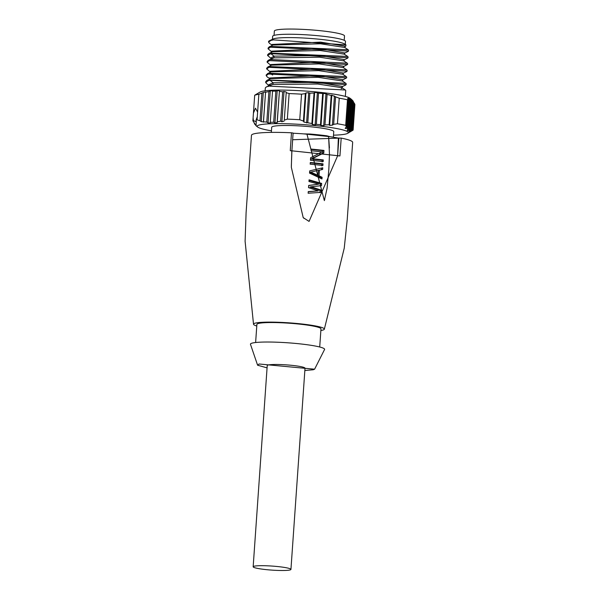<?xml version="1.0" encoding="UTF-8"?>
<svg xmlns="http://www.w3.org/2000/svg" width="600" height="600" viewBox="0 0 600 600"><rect width="100%" height="100%" fill="white"/><g stroke="black" fill="none" stroke-linecap="round" stroke-linejoin="round"><path stroke-width="0.9" d="M274.05 35.4L274.358 31.08A35.168 3.757 4 0 1 276.322 30A35.168 3.757 4 0 1 315.442 30.233A35.168 3.757 4 0 1 344.513 35.985L344.212 40.305M272.423 39.338L272.632 36.352A36.517 3.907 4 0 1 274.673 35.227A36.517 3.907 4 0 1 315.293 35.475A36.517 3.907 4 0 1 345.487 41.445L345.278 44.438M345.968 44.888L344.663 44.032A36.517 3.907 -176 0 0 311.678 38.55A36.517 3.907 -176 0 0 274.44 38.58A36.517 3.907 -176 0 0 273.082 39.023L269.332 40.807A40.2 4.298 4 0 1 270.825 40.32A40.2 4.298 4 0 1 273.397 39.877L345.945 44.888L345.885 46.013L344.79 46.545M268.163 47.985L269.303 46.822L273.06 45.03L320.55 43.785L344.692 47.46M271.995 45.532L272.07 44.445L320.655 42.12L345.142 46.193L345.045 47.678M267.69 54.69L268.837 53.528L272.595 51.735L320.077 50.49L344.22 54.165M320.197 48.832L344.625 52.905M271.522 52.245L271.597 51.165L320.19 48.832M272.138 58.448L273.907 57.832L319.612 57.203L343.748 60.87M271.058 58.95L271.132 57.87L274.028 56.153L319.718 55.537L344.212 59.602L344.108 61.088M267.81 66.975L271.657 65.145L319.14 63.907L343.282 67.582M270.585 65.655L270.66 64.567L319.26 62.227L343.702 66.315M267.428 73.65L271.185 71.858L318.675 70.613L342.81 74.287L346.32 76.59M343.237 73.02L318.788 68.94L270.225 71.28M272.64 75.023L270.322 73.56M265.815 81.525L266.955 80.355L270.712 78.562L318.202 77.317L342.345 81M269.76 77.992L318.322 75.645L342.765 79.725M269.647 85.395L272.993 84.435L317.737 84.03L341.873 87.705L342.18 88.11L341.235 88.68M265.125 90.802L265.335 87.885L266.212 87.023L272.993 84.435L273.112 82.755L317.85 82.35L342.3 86.43M268.642 84.832L273.112 82.755L269.962 80.242L267.99 80.828L265.718 82.665L268.59 85.425M345.72 84.998L346.132 84.578L269.962 80.242M268.05 79.935L345.817 83.295M342.435 80.085L346.597 77.873L268.462 74.025L266.228 75.615L267.218 76.935M266.288 74.812L268.522 73.222L346.282 76.582M346.65 71.588L347.062 71.16L268.935 67.32L266.7 68.91L270.15 71.873M266.67 68.1L268.987 66.517L346.763 69.877M343.373 66.675L347.535 64.455L269.4 60.615L267.135 62.205L270.623 65.168M267.225 61.403L268.365 60.233L270.368 59.55L347.228 63.172M271.087 58.455L267.638 55.5L270.78 53.648L348.015 57.742L347.595 58.17M268.837 53.528L269.925 53.1L347.692 56.46M348.053 51.465L348.465 51.037L270.345 47.197L268.08 48.795L271.56 51.75M269.303 46.822L270.397 46.395L348.165 49.755M269.55 43.395L268.575 42.082L270.81 40.492L273.397 39.877M268.538 42.082L268.575 41.557A40.2 4.298 4 0 1 269.332 40.807M269.55 86.145L345.36 90L345.72 90.48M266.955 80.355L267.938 79.972M305.34 93.6L303.413 121.11L299.76 119.73L301.545 94.177L305.34 93.6L305.962 92.948L303.93 122.093L311.903 123.517L312.428 124.41L315.112 124.898L316.343 124.305L318.517 93.188L325.957 93.675A40.2 4.298 -176 0 0 323.257 93.33M317.37 92.662A40.2 4.298 -176 0 0 314.745 92.4M255.218 94.912L260.13 92.017A45.645 4.883 4 0 1 262.095 91.32A45.645 4.883 4 0 1 309.39 91.343A45.645 4.883 4 0 1 350.115 98.31L351.75 99.608M255.48 94.762L254.685 95.273A51.398 5.498 4 0 1 256.403 94.74A51.398 5.498 4 0 1 258.855 94.282L263.288 92.52L261.248 121.657L259.995 120.743L261.915 93.233M351.173 131.257L352.312 130.597L354.24 103.087L354.9 104.535L353.115 130.08L352.312 130.597L353.115 130.08M353.205 102.113L354.24 103.087M349.425 130.928L349.38 131.58L350.52 131.002L352.65 100.523L353.423 101.618L351.375 130.95L350.603 131.483M350.52 131.002L351.375 130.95M351.615 99.637L352.65 100.523M347.752 129.562L347.67 130.695L347.153 130.163L347.67 130.695L348.803 130.245L350.978 99.127L351.795 99.645L349.62 130.762L348.832 131.438M348.803 130.245L349.62 130.762M349.935 98.363L350.978 99.127M339.24 98.205L337.447 123.757L333.66 124.335L335.58 96.833L339.24 98.205A51.398 5.498 4 0 1 347.483 99.802L345.697 125.355L346.358 126.802L345.165 128.385L347.175 128.273L349.222 98.94L350.077 98.88L349.388 98.22M350.077 98.88L347.947 129.368L347.153 130.163M347.175 128.273L347.947 129.368M348.112 99.105L348.173 98.317L349.222 98.94M348.173 98.317L347.603 98.542L348.173 98.317M346.358 126.802L348.285 99.292L347.603 98.542M347.483 99.802L348.285 99.292M345.697 125.355A51.398 5.498 -176 0 0 337.447 123.757M322.657 93.63L320.483 124.748L321.007 125.528L323.722 125.618L324.96 124.905L327.09 94.425L331.192 95.438L331.793 95.137L335.58 96.833M333.66 124.335L332.415 125.137L329.678 125.407L329.138 124.77L331.192 95.438M324.96 124.905L329.138 124.77M323.722 125.618L325.957 93.675L327.09 94.425M316.343 124.305L320.483 124.748M311.903 123.517L314.04 93.03L314.663 92.468L317.377 92.558L318.517 93.188M307.808 122.498L309.855 93.165L314.04 93.03M305.962 92.948L308.707 92.677L309.855 93.165M303.93 122.093L303.413 121.11M289.125 93.578L287.34 119.13L284.28 120.172L286.207 92.67L289.125 93.578A51.398 5.498 4 0 1 301.545 94.177M299.76 119.73A51.398 5.498 -176 0 0 287.34 119.13M284.28 120.172L286.207 92.67M284.123 121.125L281.918 121.74L280.635 121.17L282.69 91.838L284.032 91.47L281.918 121.74M286.163 91.98L284.032 91.47M261.248 121.657L266.79 122.07L268.05 122.903L270.21 123.045L272.528 91.185L275.85 91.11L273.675 122.22L274.942 122.933L277.125 122.692L277.275 121.823L280.635 121.17M277.275 121.823L279.405 91.335L282.69 91.838M277.125 122.692L279.405 91.335M279.36 90.742L277.2 90.6L274.942 122.933M275.85 91.11L277.2 90.6M270.345 122.302L273.675 122.22M270.21 123.045L272.528 91.185M272.468 90.705L270.285 90.953L268.05 122.903M266.79 122.07L268.92 91.582L270.285 90.953M263.505 121.567L265.56 92.235L268.92 91.582M263.377 122.175L265.56 92.235M265.493 91.905L263.288 92.52M259.995 120.743L257.07 119.835A51.398 5.498 -176 0 0 256.087 119.993L256.298 121.785L253.44 120.623L253.11 117.773L252.892 120.825L255.083 124.148L254.37 123.743L254.423 123.083M256.275 121.83L256.005 125.715L256.702 126.255L254.37 123.743M257.07 119.835L258.855 94.282M257.61 112.087L255.458 108.188L253.44 113.078L253.11 117.773M256.087 119.993L257.28 116.782M254.685 95.273L253.44 113.078M253.44 120.623A51.398 5.498 -176 0 0 252.892 120.825M333.51 135.18A45.645 4.883 -176 0 0 345.705 134.032A45.645 4.883 -176 0 0 347.67 133.343A45.645 4.883 -176 0 0 313.957 125.483A45.645 4.883 -176 0 0 259.748 124.86A45.645 4.883 -176 0 0 257.678 127.05A45.645 4.883 -176 0 0 271.447 130.837M271.335 132.398L271.695 127.275A31.11 3.322 4 0 1 273.435 126.323A31.11 3.322 4 0 1 308.04 126.532A31.11 3.322 4 0 1 333.757 131.618L333.368 137.197M293.1 133.238A47.34 5.062 4 0 1 303.96 133.898L310.267 134.04A50.715 5.423 4 0 1 326.798 135.803L330.015 136.68A47.34 5.062 4 0 1 338.362 138.097L337.627 155.812L339.938 155.933L341.197 138.097L338.37 138.097M341.197 138.097A50.715 5.423 4 0 1 352.665 142.373L347.235 219.577L344.235 248.183L324.33 329.212A35.505 3.795 -176 0 0 295.462 323.347A35.505 3.795 -176 0 0 255.51 323.07A35.505 3.795 -176 0 0 253.522 324.263A35.505 3.795 -176 0 0 256.778 326.01M253.522 324.263L245.1 241.252L246.105 212.505L251.475 135.3A50.715 5.423 4 0 1 254.317 133.74A50.715 5.423 4 0 1 291.48 132.788L290.265 150.653L339.938 155.933M291.48 132.788L293.1 133.042L291.885 150.892L290.265 150.645M320.865 330.495A35.505 3.795 -176 0 0 322.365 330.202A35.505 3.795 -176 0 0 324.33 329.212M308.528 187.65L318.233 190.905L308.257 191.565L308.138 193.237L321.03 192.368L321.188 190.125L311.138 186.773L321.502 185.655L321.653 183.42L309.075 179.828L308.962 181.5L318.705 184.192L308.685 185.415L308.528 187.65M311.108 150.765A50.715 5.423 4 0 1 322.02 151.898L310.62 157.748L310.447 160.267A50.715 5.423 4 0 1 323.183 161.625L323.295 159.945A50.715 5.423 -176 0 0 312.255 158.745L323.782 152.962L323.962 150.442A50.715 5.423 -176 0 0 311.228 149.085L311.108 150.765M323.025 163.86L322.905 165.532A50.715 5.423 4 0 0 310.17 164.175L310.29 162.502A50.715 5.423 -176 0 1 323.025 163.86L321.9 164.123L321.78 165.803M322.748 167.767L322.635 169.447L319.418 170.19L319.028 175.778L322.087 177.27L321.968 178.95L309.548 173.123L309.705 170.88L322.748 167.767M310.267 134.04L326.798 135.803M322.058 161.887L322.17 160.215L323.295 159.945M311.197 149.453A47.34 5.062 4 0 1 322.837 150.712L322.665 153.225L311.138 159.007A47.34 5.062 4 0 1 322.17 160.215M322.837 150.712L323.962 150.442M322.665 153.225L323.782 152.962M311.138 159.007L312.255 158.745M310.26 162.87A47.34 5.062 4 0 1 321.9 164.123M321.502 169.718L321.623 168.038M320.895 178.41L320.962 177.54L317.91 176.047L317.955 175.387L316.868 175.65L309.63 172.373L318.33 170.347L317.978 175.38L310.755 172.102M321.15 168.15L315.99 169.38M318.322 170.453L319.418 170.19M317.91 176.047L319.028 175.778M320.962 177.54L322.087 177.27M308.243 191.752L318.233 190.905M318.705 184.192L308.678 185.542M320.37 185.925L320.528 183.69L309.038 180.382M319.905 192.63L320.062 190.395L310.02 187.035L311.138 186.773M320.528 183.69L321.653 183.42M320.062 190.395L321.188 190.125M306.907 133.95L324.353 200.618L324.817 199.208M329.423 147.96L328.582 136.267M303.96 133.898L330.015 136.68M338.362 138.135L292.65 139.74M291.817 150.938L291.337 167.317L303.202 217.612L309.067 221.407L337.62 155.812L338.873 137.977M255.623 342.517L256.89 324.397A32.123 3.435 4 0 1 258.69 323.407A32.123 3.435 4 0 1 294.42 323.625A32.123 3.435 4 0 1 320.978 328.882L319.71 347.002M257.61 365.235L250.425 344.168A37.193 3.975 4 0 1 252.51 343.02A37.193 3.975 4 0 1 293.88 343.275A37.193 3.975 4 0 1 324.63 349.358L314.595 369.21M304.853 370.507L313.185 369.772L314.587 369.202L259.058 363.99L257.618 365.22L267.075 367.868M253.163 566.775L267.233 365.558A18.938 2.025 4 0 1 268.29 364.98A18.938 2.025 4 0 1 289.358 365.108A18.938 2.025 4 0 1 305.01 368.205L290.94 569.415A18.938 2.025 -176 0 0 275.288 566.325A18.938 2.025 -176 0 0 254.22 566.197A18.938 2.025 -176 0 0 253.163 566.775A18.938 2.025 -176 0 0 268.815 569.873A18.938 2.025 -176 0 0 289.882 570A18.938 2.025 -176 0 0 290.94 569.415M270.368 59.557L273.907 57.832L274.028 56.153L270.788 53.648M346.05 128.587L346.163 127.02M332.415 125.137L334.455 95.992M331.793 95.137L329.678 125.407M323.272 93.188L321.007 125.528M315.112 124.898L317.377 92.558M314.663 92.468L312.428 124.41M306.593 122.948L308.707 92.677M344.58 54.383L344.678 52.905M343.635 67.8L343.74 66.315M343.17 74.505L343.275 73.02M270.12 72.367L270.195 71.28M342.697 81.21L342.803 79.733M269.647 79.073L269.722 77.985M342.218 88.11L342.337 86.438M268.627 84.825L268.507 86.505M346.163 84.578L346.222 83.775M266.19 75.615L266.25 74.812M346.635 77.873L346.688 77.07M266.663 68.91L266.715 68.1M347.1 71.16L347.16 70.358M267.127 62.205L267.188 61.395M347.572 64.455L347.625 63.653M346.68 71.588L342.915 73.38M267.188 76.935L269.685 78.578M345.743 84.998L341.97 86.797M267.6 55.492L267.653 54.69M348.038 57.75L348.097 56.948M268.065 48.787L268.125 47.985M348.51 51.045L348.562 50.235M347.618 58.17L343.853 59.963M344.295 53.265L348.067 51.465M272.025 45.037L269.528 43.388M344.722 47.46L348.202 49.762M344.25 54.165L347.73 56.468M343.785 60.877L347.265 63.172M272.123 58.44L268.358 60.233M343.32 67.582L346.793 69.885M342.382 81L345.855 83.295M341.903 87.705L345.382 90M269.625 85.395L266.205 87.023M345.337 96.413L345.75 90.48M265.695 82.665L265.778 81.517M257.678 127.05L256.043 125.745M347.67 133.343L352.582 130.447M324.353 200.618L327.075 188.303L328.815 169.718L329.468 154.455L328.582 136.23M291.353 165.863L291.9 150.892M303.202 217.612L309.067 221.407M291.345 166.59L291.337 167.317M303.623 217.995L304.072 218.385"/></g></svg>
